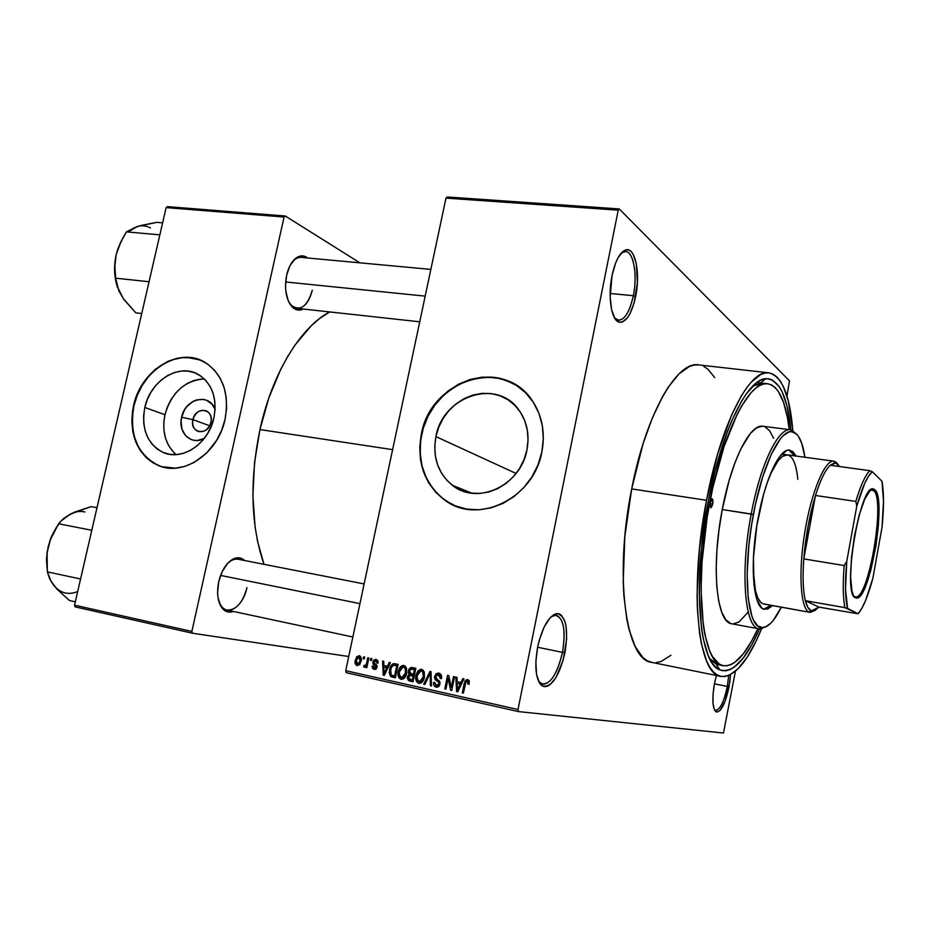 <?xml version="1.0" encoding="UTF-8"?>
<svg xmlns="http://www.w3.org/2000/svg" width="930" height="930" viewBox="0 0 930 930"><rect width="100%" height="100%" fill="white"/><g stroke="black" fill="none" stroke-linecap="round" stroke-linejoin="round"><path stroke-width="1.4" d="M614.532 317.851L616.962 319.839C623.821 321.373 629.285 313.317 633.33 295.694L635.667 296.379C631.4 314.979 625.658 323.489 618.427 321.908C611.126 319.095 607.767 295.88 612.033 275.571L610.161 297.089L611.603 309.678L614.928 318.513L617.148 321.083L619.601 322.303L622.217 322.117L627.494 317.746L629.97 313.736L634.121 302.855L637.399 282.557L636.26 263.33L633.156 254.274L631.028 251.46L628.61 249.949L626.006 249.833L623.298 251.123L618.043 257.738L615.695 262.83L612.033 275.571C615.335 260.667 619.915 252.111 625.774 249.891C635.26 246.694 640.607 273.199 635.667 296.379L633.33 295.694C629.796 311.562 624.867 319.769 618.543 320.292L614.532 317.851M714.345 709.637L714.972 710.16C719.634 710.683 723.749 702.778 727.33 686.468L729.05 686.817C725.272 704.033 720.936 712.38 716.042 711.857C712.473 708.381 711.938 699.023 714.426 683.794L713.043 694.315L713.019 703.406L714.356 709.66L716.809 712.136L720.006 710.52L725.098 701.255L729.876 681.655L730.515 674.669L729.05 686.817L727.33 686.468C724.052 701.708 720.146 709.695 715.6 710.404L714.345 709.637M538.447 681.051L540.911 683.608C549.723 685.619 556.919 675.203 562.499 652.36L564.928 652.86C559.058 676.959 551.478 687.967 542.202 685.887C535.773 680.225 534.239 667.333 537.621 647.199L535.843 661.683L536.517 674.297L539.505 683.062L541.702 685.55L544.283 686.665L547.107 686.352L550.083 684.666L556.012 677.517L563.289 659.777L566.649 638.968L566.114 626.681L565.01 621.717L561.302 615.079L558.825 613.695L556.047 613.684L550.014 617.857L544.131 627.087L539.342 639.991L537.621 647.199C542.237 627.413 548.561 616.195 556.605 613.579C565.917 615.276 568.695 628.366 564.928 652.86L562.499 652.36C557.605 673.099 550.967 683.748 542.585 684.294L538.447 681.051M192.905 419.639C189.325 433.345 208.215 436.321 210.912 422.371L212.668 422.394L210.912 422.371C208.274 429.951 203.786 432.88 197.462 431.171C193.51 428.916 191.987 425.068 192.905 419.639L209.669 425.754L192.905 419.639C195.626 411.944 200.183 409.049 206.588 410.979C210.378 413.28 211.819 417.082 210.912 422.371C214.435 408.561 195.544 405.817 192.905 419.639L181.617 417.245L192.905 419.639M204.263 438.414C191.464 445.923 177.56 432.706 181.617 417.245L184.675 409.653L187.035 406.364L192.987 401.435L196.358 399.981L203.252 399.365L206.506 400.249L212.028 404.201L215.086 409.305C209.401 392.565 185.058 398.54 181.617 417.245L181.048 421.267L181.92 429.009L185.326 435.38L190.79 439.402L194.033 440.332L197.462 440.46L204.263 438.414M204.275 378.894C184.663 380.533 171.562 392.472 164.947 414.722L144.813 407.491C150.23 380.626 179.246 362.595 198.636 374.651C212.226 383.73 217.318 398.133 213.912 417.849L211.389 425.952L207.611 433.543L202.717 440.32L196.904 446.005L190.418 450.376L183.501 453.27L176.444 454.596L169.516 454.282L162.971 452.375L157.077 448.958L152.055 444.156L148.068 438.181L145.278 431.241L143.778 423.627L143.627 415.605L144.813 407.491L147.289 399.586L150.974 392.169L155.729 385.52L161.367 379.893L167.691 375.499L174.456 372.512L181.431 371.035L188.337 371.151L194.916 372.86L200.915 376.115L206.088 380.789L210.238 386.706L213.191 393.657L214.818 401.365L215.074 409.537L213.912 417.849C208.797 443.366 182.489 461.199 163.436 452.573C147.324 444.191 141.116 429.172 144.813 407.491L164.947 414.722C161.704 431.532 165.435 444.831 176.107 454.619M157.798 465.256L150.021 460.687L143.394 454.317L138.152 446.388L134.501 437.216L132.548 427.149L132.351 416.57L133.932 405.864L137.21 395.436L142.058 385.648L148.312 376.882L155.74 369.443L164.087 363.63L173.015 359.643L182.233 357.666L191.371 357.783L201.054 360.398C175.305 348.634 140.79 372.5 133.932 405.864L133.536 405.724C140.767 369.861 179.781 345.937 205.507 362.7C222.991 374.825 229.501 393.739 225.037 419.43L226.571 408.386L226.222 397.54L224.037 387.31L220.085 378.103L214.563 370.268L207.669 364.107L199.718 359.84L186.453 357.306L177.235 358.236L168.121 361.235L155.356 369.291L147.928 376.731L141.674 385.508L134.966 400.446L132.537 411.072L131.839 421.767L132.909 432.136L135.734 441.808L140.197 450.399L146.15 457.595L153.392 463.094L161.646 466.686L175.247 468.15L184.617 466.442L193.8 462.629L206.425 453.27L216.667 440.297L221.689 430.206L225.037 419.43C218.341 452.922 184.07 476.497 158.949 465.767C137.059 454.863 128.584 434.856 133.536 405.724L133.932 405.864C128.979 434.984 137.454 454.991 159.332 465.884L161.506 466.639M526.95 449.818C520.858 485.623 477.137 505.815 452.387 485.309C437.891 473.219 432.392 456.979 435.903 436.6L516.08 473.451L435.903 436.6L438.762 427.172L443.203 418.337L449.074 410.444L456.165 403.771L464.21 398.575L472.928 395.052L481.973 393.355L491.017 393.553L499.724 395.657L507.757 399.598L514.79 405.248L520.533 412.397L524.764 420.767L527.31 430.044L528.054 439.855L526.95 449.818L524.043 459.536L519.452 468.615L513.36 476.695L506.013 483.449L497.701 488.622L488.773 492.005L479.578 493.481L470.475 493.005L461.826 490.622L453.945 486.425L447.132 480.601L441.645 473.382L437.67 465.035L435.345 455.898L434.752 446.295L435.903 436.6C442.645 395.855 497.457 377.696 519.196 410.432C527.101 421.825 529.682 434.949 526.95 449.818M515.092 384.601C480.519 362.863 429.416 391.088 421.639 434.531C416.849 462.733 424.847 484.774 445.644 500.654L445.307 500.526C424.51 484.646 416.512 462.594 421.302 434.38L419.767 447.156L420.523 459.827L423.545 471.894L428.765 482.937L435.972 492.528L444.947 500.282L455.351 505.885L466.802 509.105L478.869 509.791L491.075 507.873L502.956 503.432L514.011 496.597L523.799 487.634L531.913 476.892L538.028 464.814L541.876 451.887C533.983 498.224 478.346 525.241 445.307 500.526M288.602 301.564L291.404 305.447C300.437 311.597 307.4 306.516 312.294 290.195C309.202 302.169 304.087 308.225 296.972 308.342C293.659 307.923 290.869 305.668 288.602 301.564M303.273 309.039C299.332 310.969 295.647 310.295 292.241 307.005C286.045 299.6 284.185 288.986 286.638 275.152L285.498 285.847L285.812 291.125L288.137 300.506L290.055 304.25L295.008 309.097L297.832 310.039L303.273 309.039M218.945 601.768L221.41 606.348C228.734 616.602 243.486 605.395 246.985 587.597C242.765 602.826 236.104 610.312 226.978 610.068C223.433 609.243 220.759 606.476 218.945 601.768M233.418 611.452C228.966 613.01 225.176 611.859 222.026 607.999C217.643 601.698 216.539 592.956 218.724 581.762L217.597 592.503L218.004 597.525L220.643 605.883L225.339 610.952L228.222 612.01L233.418 611.452M537.61 647.257L562.499 652.36L537.61 647.257M714.426 683.817L727.33 686.468L714.426 683.817M610.138 293.485L633.33 295.694L610.138 293.485M718.46 664.741L709.764 658.777L716.042 663.962L720.913 664.95M759.519 628.947C745.918 659.975 732.701 673.634 719.867 669.891C699.232 664.008 692.036 583.645 708.288 501.351L714.984 471.312L727.423 431.474L732.003 420.209L741.466 401.365L746.244 393.971L755.637 383.497L760.147 380.463L764.472 378.894L768.575 378.766L772.423 380.056L779.247 386.659L782.165 391.856L786.919 405.654L790.884 429.858C787.501 396.145 779.119 379.091 765.75 378.696C747.406 378.928 721.401 431.264 708.288 501.351L701.499 548.037L699.221 592.131L701.58 629.017L703.336 639.061L708.137 655.231L711.101 661.23L714.403 665.787L717.983 668.891L721.808 670.542L725.842 670.774L730.015 669.612L734.316 667.101L743.07 658.254L751.789 644.804L759.519 628.947M651.756 662.381C625.948 660.591 613.858 576.275 631.679 488.913L643.002 443.912L652.418 417.814L662.765 396.203L668.135 387.357L678.935 373.941L689.444 366.467L694.454 364.99L698.663 364.909C677.04 360.549 645.978 414.129 631.679 488.913L706.521 500.305C720.82 423.789 749.661 368.722 768.808 372.849C781.921 376.011 789.919 395.227 792.802 430.485L788.349 401.121L783.432 386.717L780.41 381.277L777.038 377.115L773.353 374.313L769.354 372.918L765.088 373L760.589 374.581L751.068 382.346L746.127 388.519L741.14 396.18L731.271 415.745L717.553 454.235L706.521 500.305L631.679 488.913L624.832 536.575L623.216 581.692L623.856 595.305L626.843 619.485L629.133 629.796L635.12 646.42L642.7 657.324L646.955 660.556L651.465 662.323L720.959 676.401C697.965 675.285 688.816 589.736 706.521 500.305L699.441 549.025L697.082 595.002L697.384 608.848L699.581 633.388L701.418 643.839L706.44 660.602L709.544 666.798L712.985 671.495L716.728 674.669L720.715 676.342L724.912 676.529L729.271 675.273L738.269 668.612L747.394 656.882L756.311 640.712L761.531 628.936C747.941 661.602 734.421 677.424 720.971 676.401M259.947 429.567L392.611 449.655L259.947 429.567L254.529 462.722L252.902 495.713L255.087 526.903L257.564 541.365L263.992 564.324C250.821 525.834 249.473 480.915 259.947 429.567C272.13 373.36 300.657 327.104 329.639 311.934L319.432 318.641L311.073 325.919L295.112 344.902L287.707 356.457L280.79 369.233L268.851 397.889L259.947 429.567M462.605 490.924L462.791 489.506L462.605 490.924M447.144 196.974L619.252 208.936L789.465 380.823L786.966 396.122L789.465 380.823L619.252 208.936L447.144 196.974L445.982 198.125L618.229 210.168L518.01 709.497L345.716 670.681L445.982 198.125L447.144 196.974M346.251 672.692L518.394 711.578L723.47 733.026L518.394 711.578L518.01 709.497L618.229 210.168L619.252 208.936L618.229 210.168L445.982 198.125L345.716 670.681L518.01 709.497L518.394 711.578L346.251 672.692L345.716 670.681L346.251 672.692M735.421 671.286L723.47 733.026L735.421 671.286M363.63 656.847L363.235 658.731L364.281 658.963L364.676 657.068L363.63 656.847L363.235 658.731L364.281 658.963L364.676 657.068L363.63 656.847M370.838 658.428L370.431 660.323L371.489 660.556L371.884 658.649L370.838 658.428L370.431 660.323L371.489 660.556L371.884 658.649L370.838 658.428M389.24 662.462L387.485 666.252L383.811 665.438L383.718 661.253L382.614 661.009L383.195 675.122L384.323 675.366L390.368 662.706L389.24 662.462L387.485 666.252L383.811 665.438L383.718 661.253L382.614 661.009L383.195 675.122L384.323 675.366L390.368 662.706L389.24 662.462M406.515 668.275L404.771 665.834L401.969 665.648L399.958 667.345L398.598 670.205L397.994 673.808L398.668 677.377L400.725 679.214L403.085 679.028L404.817 677.552L406.329 674.308L406.515 668.275L403.329 665.415L400.353 666.868L398.284 671.448C397.331 675.134 398.226 677.738 400.981 679.284L401.609 679.365C404.457 678.656 406.131 676.587 406.619 673.134L406.515 668.275M424.313 672.204L422.952 670.019L420.662 669.321L418.093 670.774L416.326 674.134L415.71 677.749L416.408 681.341L418.233 683.108L420.872 683.015L422.627 681.527L424.138 678.261L424.313 672.204L421.058 669.309L418.093 670.774L416.001 675.378C415.047 679.074 415.966 681.702 418.744 683.259L419.418 683.352C422.278 682.62 423.952 680.528 424.429 677.075L424.313 672.204M438.786 673.157L436.065 673.704L434.438 677.342L435.217 679.609L438.797 682.248L438.6 684.689L437.216 685.619L435.74 685.317L434.775 682.422L433.636 682.353L433.531 683.922L434.298 686.061L436.1 687.154L438.053 686.979L439.53 685.503L439.727 681.446L436.182 678.586L435.589 677.11L436.286 675.273L438.356 674.727L440.099 676.075L440.343 678.481L441.483 678.551L441.227 675.11L439.541 673.401L438.088 673.064L434.554 676.342L435.542 679.946L438.855 682.364L438.914 683.829L436.403 685.561L434.775 682.422L433.636 682.353C433.206 684.84 434.019 686.433 436.1 687.154L440.006 684.12L435.647 676.563L438.356 674.727L440.343 678.481L441.483 678.551C441.994 675.773 441.099 673.971 438.786 673.157M462.78 678.609L460.978 682.492L457.118 681.632L457.002 677.342L455.828 677.087L456.584 691.56L457.746 691.815L463.954 678.865L462.78 678.609L460.978 682.492L457.118 681.632L457.002 677.342L455.828 677.087L456.584 691.56L457.746 691.815L463.954 678.865L462.78 678.609M541.876 451.887L543.329 438.623L542.318 425.58L538.9 413.257L533.239 402.167L525.566 392.727L516.208 385.287L505.548 380.114L494.016 377.394L482.042 377.185L470.092 379.475L458.595 384.171L448.004 391.053L438.669 399.877L430.927 410.304L425.08 421.941L421.302 434.38C430.346 379.324 505.502 355.911 533.204 402.109C542.423 416.768 545.306 433.368 541.876 451.887M469.197 680.841L467.29 679.435L465.174 680.597L462.268 692.827L463.384 693.083L466.093 681.481L467.802 681.376L468.034 684.236L469.185 684.306L469.197 680.841L467.639 679.493L464.163 683.515L462.268 692.827L463.384 693.083L465.837 681.853L467.255 681.086L468.034 684.236L469.185 684.306L469.197 680.841M453.456 676.563L451.213 687.491L448.783 675.54L447.597 675.273L444.796 688.921L445.9 689.165L448.144 678.226L450.573 690.211L451.759 690.479L454.561 676.808L453.456 676.563L451.213 687.491L448.783 675.54L447.597 675.273L444.796 688.921L445.9 689.165L448.144 678.226L450.573 690.211L451.759 690.479L454.561 676.808L453.456 676.563M429.951 671.402L423.72 684.189L424.859 684.445L430.23 673.122L430.334 685.677L431.462 685.933L431.02 671.634L429.951 671.402L423.72 684.189L424.859 684.445L430.23 673.122L430.334 685.677L431.462 685.933L431.02 671.634L429.951 671.402M412.502 667.566L410.421 667.659L408.886 669.309L408.305 672.785L409.177 674.436L407.817 675.831L407.34 678.365L408.537 680.609L413.048 681.806L415.85 668.31L411.688 667.449L408.386 670.797L409.177 674.436L407.421 676.994L409.688 681.051L413.048 681.806L415.85 668.31L412.502 667.566M395.018 663.729L392.937 663.822L391.274 665.264L389.217 672.553L390.542 676.412L395.343 677.842L398.145 664.415L394.308 663.625C391.577 664.218 389.996 666.206 389.554 669.612L390.705 676.54L395.343 677.842L398.145 664.415L394.308 663.625M376.139 659.405L374.058 659.882L372.918 661.974L373.104 664.171L375.941 666.705L374.569 668.1L373.29 666.194L372.209 666.136L372.477 668.298L374.313 669.495L375.964 669.077L377.115 666.624L376.511 664.787L374.116 662.904L374.255 661.37L376.08 660.87L376.964 663.032L378.057 663.09L377.801 660.719L376.139 659.405L372.918 661.974L375.929 667.17L374.325 668.054L373.29 666.194L372.209 666.136L374.069 669.449L377.034 667.217L374.034 661.962L375.767 660.777L376.964 663.032L378.057 663.09L375.72 659.347M367.827 657.766L366.164 664.694L365.257 665.601L364.2 665.264L363.618 666.577L364.362 667.275L366.118 665.88L365.792 667.426L366.839 667.659L368.885 657.998L367.827 657.766L366.164 664.694L365.06 665.624L364.2 665.264L363.618 666.577L364.641 667.333L366.118 665.88L365.792 667.426L366.839 667.659L368.885 657.998L367.827 657.766M359.259 655.697L356.527 656.94L355.062 662.776L356.795 665.566L359.852 664.473L361.351 659.626L360.259 656.196L358.91 655.65L355.272 660.149C354.562 662.765 355.19 664.613 357.143 665.671L361.119 661.335C361.851 658.661 361.235 656.789 359.259 655.697L358.91 655.65M765.227 383.73L760.298 383.16L752.719 386.171L762.821 383.172L767.68 383.741M75.214 606.918L192.475 633.225L348.727 656.522L192.475 633.225L191.871 631.423L74.54 605.174L166.133 207.611L284.069 217.039L191.871 631.423L284.069 217.039L285.278 216.004L359.875 262.83L285.278 216.004L167.4 206.634L285.278 216.004L284.069 217.039L166.133 207.611L167.4 206.634L166.133 207.611L74.54 605.174L191.871 631.423L192.475 633.225L75.214 606.918L74.54 605.174L75.214 606.918M244.613 560.523L240.138 558L237.069 557.826L230.663 560.581L227.571 563.429L222.247 571.532L218.724 581.762C221.468 570.718 226.153 563.208 232.779 559.221C237.266 556.942 241.207 557.372 244.602 560.523M307.644 257.982L303.645 256.052L300.716 255.983L294.915 258.959L289.962 265.689L286.638 275.152C288.591 266.91 291.846 261.109 296.414 257.773C300.344 255.204 304.087 255.273 307.644 257.982M296.414 257.773L291.904 262.423C294.845 258.819 297.972 257.145 301.308 257.401L430.857 269.409M232.779 559.221L227.35 563.673C230.989 560.104 234.581 558.639 238.161 559.255L364.118 583.947M458.211 488.982L458.385 487.727L458.211 488.982M716.379 675.471L714.426 683.794L716.379 675.471M714.682 377.568L707.974 369.233L703.766 366.408M656.173 662.625L661.032 661.509L670.925 655.266M621.112 253.193L625.553 251.507C633.667 251.623 637.631 275.292 633.33 295.694C638.015 273.711 632.912 248.612 623.914 251.658L621.112 253.193M728.69 675.517L727.33 686.468L728.69 675.517M551.316 616.52L556.349 615.183C563.847 618.938 565.893 631.331 562.499 652.36C566.056 629.145 563.417 616.741 554.559 615.16L551.316 616.52M511.326 382.579L500.177 378.626L488.366 377.15L476.346 378.208L464.582 381.719L453.491 387.531L443.482 395.413L434.915 405.073L428.091 416.152L423.255 428.242L420.593 440.901L420.197 453.677L422.092 466.104L426.231 477.706L432.473 488.064L440.599 496.783L450.329 503.49M455.677 506.013L456.711 506.408M200.985 379.022L194.114 380.451L187.43 383.369L181.199 387.671L175.654 393.181L170.981 399.691L167.365 406.968L164.947 414.722L163.796 422.685L163.971 430.555L165.47 438.042L168.237 444.842L172.19 450.725M469.336 681.376L467.255 681.086L469.336 681.376M463.407 692.966L462.268 692.827L463.407 692.966M465.302 683.666L464.163 683.515L465.302 683.666M468.383 681.237L469.011 680.435L468.383 681.237M457.804 691.711L456.584 691.56L457.804 691.711M459.49 683.631L459.408 682.143L459.49 683.631M462.14 682.643L460.978 682.492L462.14 682.643M460.513 683.771L457.176 683.317L460.513 683.771M460.269 684.003L458.42 687.758L459.618 687.921L458.42 687.758L457.374 690.246L458.444 690.374L457.374 690.246L457.176 683.317L461.42 684.154L460.269 684.003L457.374 690.246L457.176 683.317L460.269 684.003M451.782 690.362L450.573 690.211L451.782 690.362M449.364 678.389L448.144 678.226L449.364 678.389M445.923 689.06L444.796 688.921L445.923 689.06M452.34 687.642L451.213 687.491L452.34 687.642M441.239 675.134L438.356 674.727L441.239 675.134M436.798 687.235L436.1 687.154L436.798 687.235M438.146 686.933L437.24 685.666L438.146 686.933M434.763 682.504L433.636 682.353L434.763 682.504M440.029 683.98L438.914 683.829L440.029 683.98M440.064 682.527L438.855 682.364L440.064 682.527M439.704 681.399L437.309 681.074L439.704 681.399M438.821 680.388L435.542 679.946L438.821 680.388M435.67 676.494L434.554 676.342L435.67 676.494M438.879 674.796L440.181 673.773L438.879 674.796M431.462 685.817L430.334 685.677L431.462 685.817M431.136 675.482L430.218 675.354L431.136 675.482M431.067 673.239L430.23 673.122L431.067 673.239M424.905 684.352L423.72 684.189L424.905 684.352M420.848 683.027L419.883 681.783L420.848 683.027M417.105 675.54L416.001 675.378L417.105 675.54M420.011 671.053L418.093 670.774L420.011 671.053M421.778 671.042L423.069 670.112L421.778 671.042M423.348 676.819L419.593 681.748L416.907 678.819L417.082 675.668L420.883 670.914L423.987 671.355L421.313 670.972C423.382 672.123 424.057 674.064 423.348 676.819L424.452 676.97L423.348 676.819L421.081 681.248L419.267 681.713L417.582 680.644L417.082 675.668L419.349 671.402L421.104 670.937L422.65 671.797L423.348 676.819M419.535 681.748L422.139 682.085L419.535 681.748M413.118 681.492L409.688 681.051L413.118 681.492M412.606 681.33L411.037 679.702L412.048 681.062M408.526 677.145L407.421 676.994L408.526 677.145M411.816 675.587L412.676 674.913L409.177 674.436L412.676 674.913L412.048 674.064L412.676 674.913L411.816 675.587M409.491 670.96L408.386 670.797L409.491 670.96M412.746 669.228L414.466 668.007L412.746 669.228M413.734 675.843L410.921 675.459M413.129 675.947L412.292 679.981L413.397 680.132L410.409 679.563L408.549 677.017L409.944 675.378L414.269 675.936L411.107 675.506L414.234 676.098L413.129 675.947L412.292 679.981L408.7 678.679L409.433 675.552L413.129 675.947M415.582 669.635L412.153 669.135L415.547 669.809L414.443 669.647L413.455 674.378L411.327 673.901L409.467 671.03L410.99 669.065L415.582 669.635L412.083 669.123M403.108 679.016L402.202 677.831L403.108 679.016M399.377 671.6L398.284 671.448L399.377 671.6M402.248 667.147L400.353 666.868L402.248 667.147M404.108 667.147L405.329 666.252L404.108 667.147M405.538 672.867L401.795 677.772L399.168 674.866L399.354 671.727L403.143 667.008L406.189 667.449L403.539 667.066C405.585 668.205 406.259 670.135 405.538 672.867L406.631 673.018L405.538 672.867L403.295 677.284L401.295 677.714L399.83 676.68L399.272 672.123L401.597 667.484L403.539 667.066L405.108 668.217L405.538 672.867M401.748 677.772L404.329 678.11L401.748 677.772M395.401 677.563L392.344 677.168L395.401 677.563M395.413 677.505L390.705 676.54L394.274 677.017L393.285 675.738L394.657 677.238M390.647 669.763L389.554 669.612L390.647 669.763M395.157 665.38L397.087 664.183L395.157 665.38M397.866 665.775L394.832 665.334L397.842 665.915L396.75 665.752L394.599 676.029L391.239 674.994L390.623 669.867L391.728 666.682L394.099 665.217L397.668 665.74M384.369 675.273L383.195 675.122L384.369 675.273M386.45 667.461L386.392 666.019L386.45 667.461M388.589 666.415L387.485 666.252L388.589 666.415M387.426 667.601L383.834 667.089L387.426 667.601M386.799 667.74L384.997 671.413L386.136 671.565L384.997 671.413L383.974 673.832L384.985 673.971L383.974 673.832L383.834 667.089L387.891 667.891L386.799 667.74L383.974 673.832L383.834 667.089L386.799 667.74M377.94 661.091L375.767 660.777L377.94 661.091M373.29 666.287L372.209 666.136L373.29 666.287M374.709 668.112L376.592 668.368L374.709 668.112M377.01 667.322L375.929 667.17L377.01 667.322M377.115 666.485L375.767 666.298L377.115 666.485M377.034 665.822L374.674 665.473L377.034 665.822M374 662.125L372.918 661.974L374 662.125M371.5 660.486L370.431 660.323L371.5 660.486M366.862 667.566L365.792 667.426L366.862 667.566M367.187 666.031L366.118 665.88L367.187 666.031M365.478 666.833L363.618 666.577L365.478 666.833M367.431 664.88L366.164 664.694L367.431 664.88M367.838 662.927L366.769 662.765L367.838 662.927M364.293 658.893L363.235 658.731L364.293 658.893M356.329 660.3L355.272 660.149L356.329 660.3L358.759 657.045L361.061 657.394L358.934 657.068L360.073 661.102L357.666 664.334L356.329 660.277L357.504 657.626L358.934 657.068L360.154 658.44L360.073 661.102L361.131 661.265L360.073 661.102L359.259 663.311L357.469 664.311L356.341 663.218L356.329 660.277M357.666 664.334L359.736 664.625L357.666 664.334M413.455 674.378L409.712 673.018L409.467 671.03L410.421 669.309L414.443 669.647L413.455 674.378M394.599 676.029L391.239 674.994L390.333 672.588L391.356 667.438L393.506 665.241L396.75 665.752L394.599 676.029M712.787 503.99L710.136 503.583L712.787 503.99L711.252 507.606L710.067 505.862L710.299 502.526L712.229 498.794L712.787 503.99L710.857 507.722L710.299 502.526L712.136 498.794L712.938 500.003L712.787 503.99M794.522 455.84L788.884 450.039L791.221 451.329L794.522 455.84M758.241 517.545C765.529 477.811 780.014 447.888 789.721 450.085L796.138 456.06L792.848 451.55L788.966 450.039L786.827 450.434L779.886 456.293L775.05 463.954L767.948 480.473L763.623 494.225L756.834 525.694L753.44 557.837L754.009 585.133L756.927 599.687L761.635 607.825L763.518 609.011L767.634 609.057L772.574 605.628L764.623 609.336C752.998 608.778 749.289 563.65 758.241 517.545M730.666 623.472L725.784 619.74L721.727 612.184L718.669 601.001L716.786 586.574L716.181 569.439L716.914 550.316L718.971 530.042L722.261 509.535L753.381 514.546C762.647 464.058 781.188 427.219 793.023 431.904C798.765 433.926 802.73 442.378 804.903 457.246L801.788 443.436L798.265 436.112L796.173 433.717L791.43 431.648L788.814 432.031L783.211 435.693L780.27 438.96L771.284 454.259L762.705 476.799L755.393 504.583L751.614 524.683L748.917 544.992L747.15 573.88L748.208 598.339L751.893 616.148L753.637 620.333L757.776 625.902L762.6 627.657L765.216 627.111L770.703 623.298L773.516 620.089L781.281 607.185C774.632 620.67 768.261 627.494 762.17 627.657C747.302 629.273 741.989 573.054 753.381 514.546L751.219 513.999C739.606 573.543 745.093 630.714 760.275 629.006L767.378 626.018L759.229 628.901C744.756 628.238 739.931 571.938 751.219 513.999L722.261 509.535C710.938 566.963 716.542 622.949 731.782 623.774L759.229 628.901M709.799 502.235L708.172 501.979L709.799 502.235C723.04 431.276 749.836 379.87 767.692 383.741C778.77 386.159 785.943 401.458 789.21 429.637L787.454 417.698L783.56 402.388L778.236 391.286L775.085 387.496L771.644 384.974L767.913 383.765L763.948 383.927L759.764 385.485L755.404 388.461L750.917 392.844L741.745 405.805L737.153 414.28L723.982 446.819L712.833 487.541L707.172 517.196L702.022 561.871L701.057 589.69L703.301 625.274L704.975 634.992L709.578 650.64L712.438 656.464L719.053 663.939L722.75 665.578L726.632 665.845L730.666 664.752L734.805 662.369L743.268 653.883L751.707 640.933L757.845 628.634C746.069 654.441 734.549 666.798 723.261 665.694C701.813 664.636 693.42 585.075 709.799 502.235M787.396 454.875L782.537 456.339L778.119 460.757L771.319 472.533L766.866 483.612C774.062 464.058 780.921 454.479 787.419 454.875C792.848 456.095 796.301 464.233 797.812 479.276M763.914 604.07C757.601 602.454 754.032 591.224 753.195 570.404L755.52 591.003L757.938 598.199L761.042 602.617L762.809 603.744L810.216 612.382L815.354 610.278L810.053 612.359L764.692 604.151M790.605 429.811L797.463 435.066L791.628 430.032C779.573 425.208 760.647 462.629 751.219 513.999C760.38 464.175 778.538 427.091 790.605 429.811L762.914 426.254C750.173 423.452 731.422 460.141 722.261 509.535L729.167 480.357L734.77 463.221L740.885 448.806L750.382 433.45L756.543 427.881L762.286 426.196M764.937 426.8L769.668 430.788L773.528 438.228M747.987 612.312L739.036 621.926L733.352 623.902M763.902 609.127L768.227 607.662L770.97 605.337L763.821 609.127M788.547 455.165L790.314 456.2M162.622 222.84L156.705 222.34L162.622 222.84M123.481 298.821L135.815 312.84L141.732 313.538L135.815 312.84L123.957 299.623L118.819 290.823L115.68 278.186L149.056 281.72L115.68 278.186L114.855 266.247L116.204 254.518L117.924 248.659L123.097 237.627L126.445 231.872L159.855 234.86L126.445 231.872L136.931 226.618L156.705 222.34L141.081 225.455L133.536 228.048M140.384 225.897L136.931 226.618L128.166 231.93M123.353 298.658L117.285 286.603L115.68 278.186L114.855 266.247L116.204 254.518L121.074 241.37L116.204 254.518L114.669 265.306L115.006 276.198L117.192 286.394M150.509 227.943C146.15 225.641 141.616 225.2 136.931 226.618L126.445 231.872L120.261 243.044L116.204 254.518C113.658 266.178 114.134 277.256 117.645 287.742M285.638 281.976L425.184 296.124L285.638 281.976M359.945 603.64L220.596 575.403L359.945 603.64M873.642 490.622L872.352 489.889L870.224 490.319L872.154 489.854L873.642 490.622L870.492 490.168L873.642 490.622C885.86 499.468 868.376 601.106 855.298 596.851L854.507 596.56L855.356 597.758C841.569 593.817 860.285 482.217 873.537 489.017L874.851 489.761L873.642 490.622L874.851 489.761L875.781 490.935L877.304 494.737L878.885 507.501L878.408 525.392L875.979 545.794L870.747 570.52L865.505 586.284L860.111 595.898L857.6 597.862L855.356 597.758L853.449 595.549L851.985 591.282L850.601 577.205L851.473 557.628L854.507 535.703L859.192 515.057L864.749 499.108L870.259 490.284L872.712 488.971L874.851 489.761C887.15 498.724 869.713 601.21 856.356 598.071L854.019 596.479L855.495 596.874C868.632 600.013 885.755 499.375 873.642 490.622M837.849 464.361L839.569 466.546L836.151 463.314L834.303 463.094L830.234 465.256L835.477 463.128L837.849 464.361L836.489 462.489L837.849 464.361M838.279 464.791L836.489 462.489L838.279 464.791M836.489 462.489L834.036 461.21C825.236 459.129 811.588 490.959 804.938 531.367C798.184 571.741 800.428 608.72 809.065 612.045L811.041 610.661C808.67 609.569 806.763 606.232 805.357 600.675L844.952 607.65L858.123 613.8L818.946 607.127L805.357 600.675L807.833 607.348L811.041 610.661L814.808 610.557L818.946 607.127L809.065 612.045C800.451 608.731 798.184 571.985 804.88 531.727C811.471 491.435 825.038 459.467 833.885 461.187L836.489 462.489L834.826 462.268M803.787 558.907L815.482 495.492L808.089 526.078L803.787 558.907C805.647 536.296 809.542 515.15 815.482 495.492C820.376 479.985 825.294 469.906 830.234 465.256C825.294 469.906 820.376 479.985 815.482 495.492L855.821 501.398L856.786 506.106L846.765 561.36L844.173 565.545L803.787 558.907L815.482 495.492L855.821 501.398C860.529 485.681 865.179 475.439 869.759 470.685L830.234 465.256L869.759 470.685C865.179 475.439 860.529 485.681 855.821 501.398L856.786 506.106L846.765 561.36L845.498 589.027L847.579 608.418L858.123 613.8L861.843 608.383L865.632 600.396L872.863 578.286L882.047 527.205L883.5 501.072L882 481.287L872.317 471.719L869.759 470.685L872.317 471.719L868.562 476.172L864.609 483.588L856.786 506.106C862.052 487.587 867.225 476.125 872.317 471.719L882 481.287C883.977 492.389 883.988 507.699 882.047 527.205L872.863 578.286C868.132 595.898 863.214 607.732 858.123 613.8L818.946 607.127L805.357 600.675C803.02 590.945 802.497 577.019 803.787 558.907C802.497 577.019 803.02 590.945 805.357 600.675L844.952 607.65C842.964 597.885 842.708 583.854 844.173 565.545L803.787 558.907M844.173 565.545C842.708 583.854 842.964 597.885 844.952 607.65L847.579 608.418C845.091 598.211 844.812 582.529 846.765 561.36L844.173 565.545M96.999 507.71L91.105 506.606L96.999 507.71M51.394 581.785L56.893 589.039L69.436 600.524L75.318 601.826L69.436 600.524L56.893 589.039L51.266 581.773L47.372 571.88L80.584 578.983L47.372 571.88L47.058 552.955L49.895 540.749L58.555 523.776L91.803 530.286L58.555 523.776L63.31 518.754L70.227 514.162L91.105 506.606L74.667 512.07L66.576 516.429M73.947 512.558L66.472 516.499M56.684 526.868L51.58 536.25L48.128 546.794L46.57 557.756L47.046 568.323M51.359 581.727L56.405 588.26M57.707 525.427L50.65 538.54L47.058 552.955L47.372 571.88L49.476 578.402L53.719 585.319C60.322 593.224 68.309 595.305 77.69 591.538M52.278 535.017L49.895 540.749L47.151 551.909L46.5 560.406L47.337 570.113M55.161 529.554L60.869 521.137L70.227 514.162C75.272 511.558 80.154 510.826 84.886 511.953M616.962 319.839L618.427 321.908M714.972 710.16L716.042 711.857M540.911 683.608L542.202 685.887M198.799 431.636L197.462 431.171M167.516 453.887L163.436 452.573M452.387 485.309L471.987 493.226M291.404 305.447L292.241 307.005M221.41 606.348L222.026 607.999M539.946 683.724L541.121 683.98M616.067 320.036L617.183 320.152M716.042 663.962L719.867 669.891M698.639 364.897L768.808 372.849M296.972 308.342L419.732 321.803M716.251 664.299L723.238 665.694M756.927 382.486L760.601 382.916L756.927 382.486M760.298 383.16L765.75 378.696M623.065 251.298L624.193 251.391M553.71 614.672L554.885 614.904M437.007 685.631L439.274 685.91M438.088 673.064L438.844 673.169M421.058 669.309L421.685 669.402M419.593 681.748L422.15 682.074M411.688 667.449L412.548 667.577M403.329 665.415L403.911 665.508M401.795 677.772L404.329 678.11M554.559 615.16L556.605 613.579M623.914 251.658L625.774 249.891M760.275 629.006L762.17 627.657M791.628 430.032L793.023 431.904M352.865 637.004L226.978 610.068M872.352 489.889L873.537 489.017M870.992 489.692L872.154 489.854M810.216 612.382L812.169 610.998M763.89 604.07L810.053 612.359M781.746 454.107L833.885 461.187M834.036 461.21L835.477 463.128M855.495 596.874L856.356 598.071"/></g></svg>

